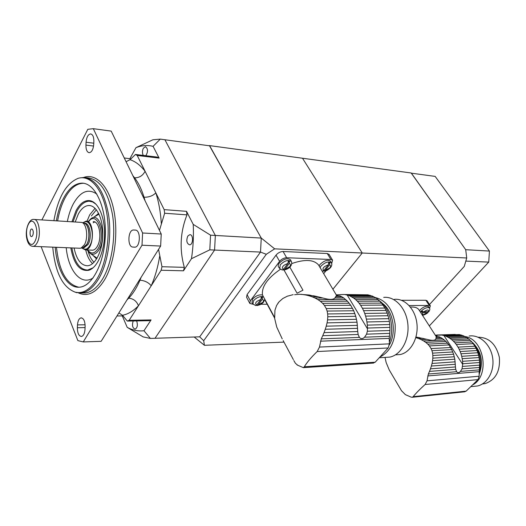<?xml version="1.0" encoding="UTF-8"?>
<svg xmlns="http://www.w3.org/2000/svg" width="526" height="526" viewBox="0 0 526 526"><rect width="100%" height="100%" fill="white"/><g stroke="black" fill="none" stroke-linecap="round" stroke-linejoin="round"><path stroke-width="0.79" d="M75.211 221.959L78.321 214.069C81.352 208.539 84.877 205.686 88.887 205.508C96.58 205.298 103.168 218.869 102.78 234.971C102.491 251.066 95.311 265.275 87.605 265.755C81.089 265.584 76.572 259.673 74.067 248.016M73.022 221.827L77.02 211.044C80.504 204.66 84.554 201.379 89.177 201.202L92.668 201.951L95.975 204.187M93.141 267.767L87.717 270.055C79.807 269.766 74.528 262.389 71.871 247.93M91.853 250.166L92.569 250.198C94.318 250.047 95.89 248.785 97.271 246.411C102.327 238.291 99.381 220.821 93.174 221.63M93.168 222.787L94.746 221.946M335.844 296.842L341.966 296.861L339.881 295.836L336.272 295.822L334.878 298.025L343.826 298.045L347.482 301.22L350.717 305.277L353.735 310.774L355.74 316.277L357.049 322.195L357.726 331.538L324.036 332.629L322.74 335.713L358.134 334.464L357.726 331.538M336.338 295.132L337.922 295.139L336.193 294.718L336.469 295.822M367.358 331.229L389.93 330.506L389.937 327.396L367.49 328.046L367.358 331.229L366.576 334.168L364.564 337.199C362.657 339.04 360.935 339.106 359.403 337.396L358.134 334.464M322.74 335.713L321.281 338.856L359.403 337.396M324.036 332.629L325.278 329.269L357.614 328.329M325.278 329.269L326.245 326.179L357.437 325.37M326.245 326.179L327.06 322.872L357.049 322.195M327.06 322.872L327.56 319.887L356.51 319.315M327.56 319.887L327.783 316.744L355.74 316.277M327.783 316.744L327.652 313.956L354.859 313.575M327.652 313.956L327.119 311.07L353.735 310.774M327.119 311.07L326.232 308.565L352.545 308.335M326.232 308.565L324.41 305.428L350.717 305.277M324.41 305.428L322.629 303.324L349.225 303.226M322.629 303.324L320.321 301.26L347.482 301.22M320.321 301.26L317.875 299.577L345.773 299.577M334.878 298.025C333.195 299.827 329.177 299.82 322.826 298.005L314.962 297.992L317.875 299.577M341.966 296.861L343.826 298.045M264.723 299.669L274.618 318.052M277.82 303.417L279.004 301.878L276.604 305.461L274.947 310.228L274.657 318.454L276.761 327.126L282.238 338.922M314.962 297.992L312.089 296.769L318.059 296.789L313.378 295.73L308.828 295.717L305.751 294.994L309.301 295.007L299.314 294.277L294.619 294.718M301.385 294.29L302.2 294.521M309.301 295.007L312.207 295.73M318.059 296.789L322.826 298.005M291.713 263.579C304.758 259.075 313.68 259.509 318.486 264.894L319.039 265.827M284.001 270.042L297.085 293.225L302.969 290.194L289.833 267.136M274.552 317.402L262.474 294.968C261.501 286.736 267.484 278.175 280.417 269.273M297.361 364.926L295.395 363.256L293.843 360.586M297.039 364.945L303.357 367.648L304.311 366.78L375.196 362.21L388.168 347.969L389.404 343.846L389.22 338.402L389.74 333.352L366.576 334.168M353.676 298.058L349.724 295.875L372.112 295.96L376.077 298.097L353.676 298.058L355.622 299.583L378.03 299.583L379.746 301.174L357.338 301.207L359.08 303.193L381.495 303.114L383 305.1L360.58 305.225L362.407 308.249L384.835 308.058L386.031 310.419L363.604 310.669L364.728 313.437L387.169 313.121L388.05 315.738L365.609 316.113L366.385 319.118L388.826 318.671L389.372 321.458L366.924 321.971L367.312 325.114L389.759 324.529L389.937 327.396M351.809 296.888L374.203 296.953M336.778 294.843L342.893 294.507L367.976 294.816L371.639 295.96M345.483 294.705L347.758 295.185L370.14 295.283M342.893 294.507L366.366 294.81M293.146 294.652L287.801 296.085M287.564 296.079L282.791 298.518L279.004 301.878M380.594 356.74C390.989 350.875 395.835 340.046 395.138 324.246C392.606 308.788 385.775 299.84 374.63 297.4M385.288 357.391L389.713 357.121C400.99 355.043 409.55 339.73 407.834 323.963C406.263 308.17 394.941 296.092 383.704 297.394M394.329 299.36C404.869 298.117 415.474 309.301 416.947 323.911C418.558 338.494 410.536 352.663 399.97 354.57L395.861 354.807M382.126 303.147C393.067 310.432 396.906 332.031 389.358 344.918M389.345 342.222C395.098 327.396 389.621 306.842 378.418 300.155M372.842 363.111L375.196 362.21M321.281 338.856L319.473 347.075L317.165 351.552C311.307 357.193 307.02 362.269 304.311 366.78M389.93 330.506L389.74 333.352M367.49 328.046L367.312 325.114M389.759 324.529L389.372 321.458M366.924 321.971L366.385 319.118M388.826 318.671L388.05 315.738M365.609 316.113L364.728 313.437M387.169 313.121L386.031 310.419M363.604 310.669L362.407 308.249M384.835 308.058L383 305.1M360.58 305.225L359.08 303.193M381.495 303.114L379.746 301.174M357.338 301.207L355.622 299.583M378.03 299.583L376.077 298.097M308.828 295.717L312.089 296.769M349.724 295.875L347.758 295.185M302.384 294.488L305.751 294.994M286.657 257.733C283.902 257.858 281.541 259.068 279.582 261.35L276.051 255.103C277.998 252.815 280.345 251.619 283.1 251.507L286.657 257.733L330.893 259.489L327.284 253.512L329.131 254.479M283.1 251.507L327.284 253.512M328.98 254.229L332.59 260.192L331.669 263.592M326.021 270.745L323.72 273.651M279.582 261.35L250.337 300.819L249.824 303.443L253.144 304.298M260.955 304.265L267.175 304.238M276.051 255.103L247.062 294.619L250.337 300.819M332.59 260.192L330.893 259.489M249.719 303.239L246.569 297.256L247.062 294.619M289.208 263.493L284.697 269.496L289.767 266.59C290.839 264.992 290.654 263.96 289.208 263.493L289.596 260.764L288.327 260.718L287.939 263.447L283.429 269.457L282.212 270.009M290.773 260.258L290.589 259.844C287.479 257.72 283.685 258.831 279.221 263.171C278.083 264.775 277.892 266.071 278.635 267.063L279.53 268.326M283.054 269.831L283.895 270.055L284.697 269.496M289.596 260.764L288.406 262.362M329.526 264.874L324.976 270.647L329.855 267.852C330.946 266.32 330.834 265.328 329.526 264.874L329.914 262.257L328.737 262.211L328.349 264.834L323.799 270.614L322.563 271.14M330.788 261.613L330.604 261.231C327.744 259.377 324.187 260.495 319.94 264.571L319.124 265.893M323.358 271.002L324.174 271.179L324.976 270.647M329.914 262.257L328.849 263.605M262.204 299.445L257.983 305.06L262.882 302.253C263.881 300.76 263.651 299.827 262.204 299.445L262.573 296.822L261.31 296.815L260.942 299.439L256.721 305.067L255.649 305.567M262.474 294.961C258.897 294.468 255.583 295.862 252.526 299.149L251.967 302.562L252.842 303.877M256.471 305.336L257.293 305.553L257.983 305.06M262.573 296.822L261.383 298.406M428.94 311.55L423.654 311.898L421.819 310.873L421.03 311.74L422.865 312.766C422.102 313.95 422.312 314.581 423.496 314.647L427.618 312.7L422.865 312.766M428.822 306.868L427.243 306.099C424.166 306.513 421.582 308.052 419.505 310.708M427.618 312.7L428.164 311.839M422.917 311.714L421.03 311.74M161.975 266.728L161.147 270.246L183.489 270.805L184.33 267.353L161.975 266.728L158.556 249.383M118.883 312.911L122.499 315.284L127.325 321.077L149.213 320.696L151.087 319.933L129.166 320.301L161.147 270.246M135.452 154.466L137.22 155.479L159.122 158.096L157.327 157.096L135.452 154.466L130.06 159.694L126.062 161.692M159.457 230.362L164.651 213.24L186.993 214.878L186.513 211.334L164.178 209.631L137.22 155.479M164.178 209.631L164.651 213.24M129.166 320.301L127.325 321.077M123.137 315.883L116.976 315.968M41.133 246.674L77.874 340.624L83.259 341.926L101.13 341.328L160.634 246.056L161.239 234.024L142.605 232.992L93.319 128.673L87.803 129.311L41.896 219.921M161.239 234.024L111.19 131.112L93.319 128.673M83.259 341.926L142.007 245.215L160.634 246.056M129.915 158.609L135.971 147.674L152.888 139.778L160.285 139.12L209.519 145.801L261.258 238.068L260.508 252.072L266.294 254.288L203.7 340.71L204.417 345.299L194.179 337.008M151.087 319.933L143.96 330.736L150.383 338.428L143.151 336.896L127.2 327.343L122.282 315.896M186.513 211.334L193.226 224.385L210.558 235.181L209.802 249.843L214.582 250.054L155.019 338.277L150.383 338.428M209.802 249.843L191.471 258.7L183.489 270.805M203.7 340.71L199.676 336.831L260.508 252.072L261.258 238.068L215.344 235.457L164.914 139.752L215.344 235.457L210.558 235.181M160.285 139.12L153.073 146.333L159.122 158.096M77.361 327.751L77.493 324.917C77.828 320.834 78.999 318.48 80.997 317.868C83.66 318.164 85.034 321.064 85.127 326.561L84.995 329.434C84.653 333.477 83.502 335.818 81.543 336.449C78.847 336.18 77.453 333.28 77.361 327.751L85.081 327.58M134.485 247.194L132.848 247.069C127.213 247.049 127.838 229.829 133.466 230L135.32 230.086C140.981 229.908 140.475 247.286 134.82 247.194L134.636 247.2M93.865 141.501L93.727 144.407C93.201 149.542 91.682 152.31 89.17 152.711C86.987 152.165 85.909 149.627 85.929 145.104L86.067 142.23C86.593 137.062 88.131 134.288 90.682 133.906C92.826 134.478 93.884 137.01 93.865 141.501M142.007 245.215L142.605 232.992M215.344 235.457L214.582 250.054L260.508 252.072L199.676 336.831L155.019 338.277L214.582 250.054L215.344 235.457M52.745 247.148C55.164 272.738 62.818 287.801 75.711 292.338C83.516 293.784 90.715 289.129 97.31 278.379C106.929 262.099 110.841 233.064 106.259 210.387C101.722 187.65 89.69 174.744 78.144 178.334C66.105 183.337 58.024 197.441 53.889 220.657M56.348 220.808C57.827 212.274 60.201 204.811 63.455 198.42C68.728 188.413 74.929 183.318 82.049 183.147C94.871 183.074 106.022 206.225 105.358 233.998C104.852 261.764 92.694 286.032 79.84 287.15C67.604 288.8 56.959 270.601 55.204 247.246M80.156 177.88L83.93 177.472C95.936 178.945 104.148 191.372 108.566 214.753C111.953 236.871 107.804 263.394 98.763 278.701C93.556 287.341 87.796 292.081 81.477 292.923L75.119 292.2M71.95 221.762L76.073 210.564C80.176 203.108 84.916 199.834 90.301 200.735C98.454 202.418 104.95 217.501 104.542 234.82C104.214 252.125 97.073 267.846 88.822 270.265C79.853 271.64 73.844 264.177 70.806 247.884M88.144 270.062L89.203 270.14M92.26 201.419L90.479 201.3M124.241 157.951L131.092 158.905M153.073 146.333C147.313 144.959 141.612 145.406 135.971 147.674M145.814 155.716C148.194 151.764 148.076 148.753 145.459 146.682L143.374 148.207C142.309 150.443 142.184 152.639 142.987 154.795L143.355 155.42M186.993 214.878C180.221 232.038 179.327 249.534 184.33 267.353M191.471 258.7C193.193 247.345 193.778 235.904 193.226 224.385M187.802 236.056C186.086 240.606 186.684 243.531 189.61 244.833C193.344 244.906 193.529 234.294 189.787 234.681L187.802 236.056M127.2 327.343C132.552 330.256 138.141 331.387 143.96 330.736M133.196 320.978C131.842 325.351 132.486 328.066 135.136 329.131C137.266 327.928 137.845 325.416 136.872 321.596L136.53 320.919M127.022 299.879L128.712 298.176C133.104 293.587 136.852 287.597 139.949 280.2C144.768 280.601 148.529 282.455 151.225 285.776C155.065 277.005 157.885 267.149 159.674 256.221M145.071 200.794L144.032 197.224C141.658 189.413 138.509 182.943 134.584 177.821C139.324 177.841 142.822 175.651 145.077 171.259C140.481 165.335 135.478 161.482 130.06 159.694M128.712 298.176C133.413 298.636 136.661 301.161 138.463 305.757C133.341 311.024 128.022 314.2 122.499 315.284M144.032 197.224C148.878 197.322 152.816 195.869 155.834 192.871C158.793 202.135 160.621 212.32 161.311 223.432M82.786 222.794L85.981 221.176C94.95 220.164 94.312 250.113 85.376 249.909L81.662 247.943M32.697 235.53L32.073 236.345C29.278 238.37 29.515 227.482 32.224 229.204C33.467 230.736 33.625 232.847 32.697 235.53M34.249 219.454L81.642 222.406C86.698 223.274 88.526 237.969 84.384 244.814L81.096 248.075L79.551 248.239M33.27 231.696L33.171 234.077M283.987 342.117L204.417 345.299M429.505 304.515L464.248 266.445L466.726 257.983L362.236 253.013L332.932 289.201L362.236 253.013L302.503 158.234L209.565 145.61L261.258 238.068L274.657 248.844L266.294 254.288M466.726 257.983L465.707 249.705L411.161 172.988L302.503 158.234L362.236 253.013L274.657 248.844M208.559 145.669L209.565 145.61M436.251 337.784L440.827 337.587L438.901 336.66L436.199 336.765L435.876 338.935L442.563 338.645L445.943 341.433L448.948 344.925L451.742 349.599L453.609 354.235L454.826 359.186L455.45 366.944L430.472 368.831L429.486 371.402L455.726 369.344L455.45 366.944M436.199 336.765L435.89 336.048L437.08 335.996L435.567 335.595M462.643 366.398L479.6 365.123L479.6 362.532L462.735 363.755L462.032 368.851L460.467 371.402C459.02 372.967 457.738 373.072 456.621 371.724L455.726 369.344M429.486 371.402L428.342 374.006L456.614 371.711M430.472 368.831L431.379 366.03L455.358 364.288M431.379 366.03L432.056 363.446L455.187 361.829M432.056 363.446L432.576 360.672L454.826 359.186M432.576 360.672L432.832 358.153L454.326 356.779M432.832 358.153L432.845 355.504L453.609 354.235M432.845 355.504L432.576 353.143L452.787 351.96M432.576 353.143L431.964 350.704L451.742 349.599M431.964 350.704L431.077 348.574L450.637 347.528M431.077 348.574L429.387 345.911L448.948 344.925M429.387 345.911L427.783 344.122L447.56 343.162M427.783 344.122L425.731 342.367L445.943 341.433M425.731 342.367L423.601 340.927L444.365 340M435.876 338.935C435.041 340.651 432.05 340.782 426.902 339.323L421.07 339.572L423.601 340.927M440.827 337.587L442.563 338.645M415.981 336.982L426.902 339.323M410.418 307.059C414.396 306.822 417.151 307.605 418.676 309.42L419.235 310.287M428.342 374.006L427.04 380.824L425.12 384.499C420.018 389.056 416.04 393.106 413.18 396.65L412.325 397.268L411.076 397.104L405.375 394.645L401.469 390.68L389.253 369.982L386.156 362.552L385.019 357.404M421.07 339.572L418.578 338.52L423.009 338.336M449.94 338.33L446.285 336.357L463.169 335.667L466.825 337.6L449.94 338.33L451.742 339.671L468.62 338.915L470.205 340.302L453.327 341.091L454.937 342.807L471.815 341.992L473.196 343.702L456.325 344.556L458.014 347.134L474.886 346.233L475.991 348.245L459.119 349.185L460.165 351.526L477.036 350.54L477.851 352.749L460.986 353.781L461.703 356.306L478.568 355.228L479.068 357.562L462.203 358.693L462.571 361.316L479.436 360.139L479.6 362.532M448.211 337.278L465.096 336.574M415.816 337.6L419.137 337.462M435.344 335.253L459.349 334.556L463.169 335.667M442.373 335.22L444.463 335.706L461.348 335.029M436.738 335.016L455.227 334.411M440.071 335.003L458.264 334.595M435.298 335.174L436.107 335.147M473.321 384.565C490.173 374.808 483.835 339.02 465.102 336.581M473.361 386.4L477.483 385.985C487.773 383.743 494.881 370.435 492.553 357.259C490.363 344.057 479.416 334.398 469.146 336.029M478.147 337.219C489.081 337.396 496.156 344.135 499.365 357.443C500.351 371.172 495.623 379.884 485.182 383.579L482.454 383.947M472.67 342.65C481.5 351.578 483.637 362.217 479.081 374.545M479.028 373.21C482.441 360.33 479.705 349.566 470.829 340.927M464.188 391.837L466.148 391.134L478.029 379.621L479.147 376.221L479.436 367.49L462.032 368.851M479.6 365.123L479.436 367.49M462.735 363.755L462.571 361.316M479.436 360.139L479.068 357.562M462.203 358.693L461.703 356.306M478.568 355.228L477.851 352.749M460.986 353.781L460.165 351.526M477.036 350.54L475.991 348.245M459.119 349.185L458.014 347.134M474.886 346.233L473.196 343.702M456.325 344.556L454.937 342.807M471.815 341.992L470.205 340.302M453.327 341.091L451.742 339.671M468.62 338.915L466.825 337.6M415.81 337.613L418.578 338.52M446.285 336.357L444.463 335.706M409.136 305.56L429.242 305.435L425.863 300.274L427.079 300.819M401.476 300.287L425.863 300.274M423.423 314.975L422.74 315.718M429.558 308.275L430.36 305.823L429.242 305.435M489.423 251.06L435.166 176.401L411.398 173.179L465.707 249.705L489.423 251.06L488.739 262.106L429.321 325.916M465.885 261.106L488.739 262.106M94.844 216.462L98.638 213.365M96.606 258.937L93.207 255.623M88.144 251.481C89.532 256.28 91.504 259.87 94.055 262.257M96.396 209.789L91.392 215.93M87 221.242L89.703 214.845L95.055 208.296M92.589 263.598C89.453 260.679 87.165 256.123 85.725 249.929M87.599 250.001C91.11 254.406 94.634 253.9 98.171 248.482C106.206 235.484 97.257 210.124 88.874 221.361M88.407 221.334L90.742 218.888C99.697 210.841 107.107 236.799 99.21 249.429C96.363 254.051 93.293 255.334 90.012 253.282L89.821 253.144M99.033 214.167L92.201 218.027M87.132 249.981L90.012 253.282L97.067 258.181M317.165 351.552L388.168 347.969M319.473 347.075L389.404 343.846M320.492 341.183L389.22 338.402M364.564 337.199L389.358 336.252M337.85 295.829L337.442 295.139M347.186 295.027L367.51 328.888M287.939 263.447C282.751 265.347 281.246 267.353 283.429 269.457M282.363 270.035L279.7 268.569L280.273 264.788C284.625 260.561 288.314 259.476 291.338 261.54L291.535 261.987M328.349 264.834C323.424 266.662 321.905 268.589 323.799 270.614M320.13 267.583L320.991 266.123C325.134 262.158 328.599 261.074 331.38 262.862L331.571 263.283M260.942 299.439C255.886 301.332 254.479 303.206 256.721 305.067M255.82 305.586L252.967 304.067L253.519 300.754C256.668 297.427 259.969 296.092 263.441 296.756M428.407 311.839C429.111 309.367 427.526 309.387 423.654 311.898M420.425 312.128C422.411 309.498 424.949 307.966 428.026 307.526L429.446 308.052L428.703 306.645M83.654 177.466C95.739 172.909 108.632 185.658 113.623 209.144C118.666 232.558 114.661 262.987 104.523 279.911C96.429 292.68 87.776 297.032 78.552 292.969M81.911 292.929L85.383 292.943C91.728 292.101 97.507 287.38 102.728 278.773C111.795 263.513 115.957 237.075 112.551 215.029C108.119 191.714 99.881 179.327 87.829 177.847L85.758 177.65M96.935 194.147C88.23 188.13 80.333 191.411 73.246 203.983C70.635 209 68.669 214.832 67.354 221.479M66.204 247.693C68.367 270.897 81.195 286.256 93.207 277.82M57.623 220.881C59.103 212.366 61.476 204.91 64.744 198.519C70.017 188.525 76.224 183.436 83.358 183.265L83.562 183.272M78.972 287.222C66.624 284.586 59.122 271.278 56.479 247.299M134.584 177.821L132.841 175.645M139.949 280.2L141.165 277.228M93.786 143.197L86.067 142.23M93.569 146.044L85.929 145.104M135.077 247.167L132.848 247.069M135.596 230.112L133.676 230M85.113 324.766L77.493 324.917M83.364 222.985C90.005 216.442 95.719 235.983 89.828 245.589C87.408 249.488 84.877 250.231 82.247 247.812M84.055 223.215C88.953 223.741 90.834 237.851 86.836 244.419L82.825 247.687L83.595 247.509L86.718 244.426C90.65 237.949 88.914 224.063 84.114 223.234L81.997 222.524M83.483 247.707L84.081 247.733L88.079 244.472C92.346 237.496 89.854 222.524 84.607 223.228L83.982 223.188M34.953 241.355C40.206 231.144 33.388 213.957 28.365 224.365C23.282 234.359 29.791 251.5 34.953 241.355M80.182 248.265L33.145 246.352C29.699 246.299 27.49 243.222 26.517 237.127C25.228 227.982 29.66 218.619 33.723 219.421C39.003 218.619 41.469 235.069 37.162 242.756C35.972 245.004 34.637 246.207 33.145 246.352L32.573 246.332M413.18 396.65L466.148 391.134M425.12 384.499L478.029 379.621M427.04 380.824L479.147 376.221M427.743 375.932L478.969 371.678M460.467 371.402L479.087 369.89M437.119 336.732L436.659 336.015M443.931 335.555L462.755 364.459M89.341 270.088L87.717 270.055M88.887 205.508L90.058 205.6M318.486 264.894L336.318 295.014M379.66 357.726L389.713 357.121M395.486 354.833L399.97 354.57M303.331 367.648L373.644 363.058M293.357 359.606L283.166 340.585M359.179 337.094L358.85 336.535M283.895 270.055C286.953 269.43 289.155 268.201 290.51 266.373C291.798 264.545 292.075 262.941 291.338 261.54L290.589 259.844M324.174 271.179C325.857 271.212 327.961 270.042 330.492 267.668C331.867 265.801 332.162 264.203 331.38 262.862L330.604 261.231M322.701 271.16L322.182 271.054M257.293 305.553L260.363 304.587L262.599 303.088L263.631 302.003L264.769 299.222M428.822 311.708C429.9 309.998 430.104 308.782 429.446 308.052M427.98 312.602C425.955 314.232 424.206 315.048 422.74 315.048L422.306 315.048M81.944 292.929L81.477 292.923M82.049 183.147L83.601 183.278M135.688 230.132L133.466 230M81.51 317.862L80.997 317.868M91.215 200.991L90.301 200.735M75.711 292.338L76.993 292.732M85.376 249.909L92.569 250.198M83.522 247.713L81.096 248.075M418.676 309.42L436.245 336.647M471.211 386.61L477.483 385.985M482.651 383.829L485.182 383.579M412.312 397.268L464.931 391.765M426.987 300.668L430.36 305.823M456.621 371.724L456.397 371.382"/></g></svg>
